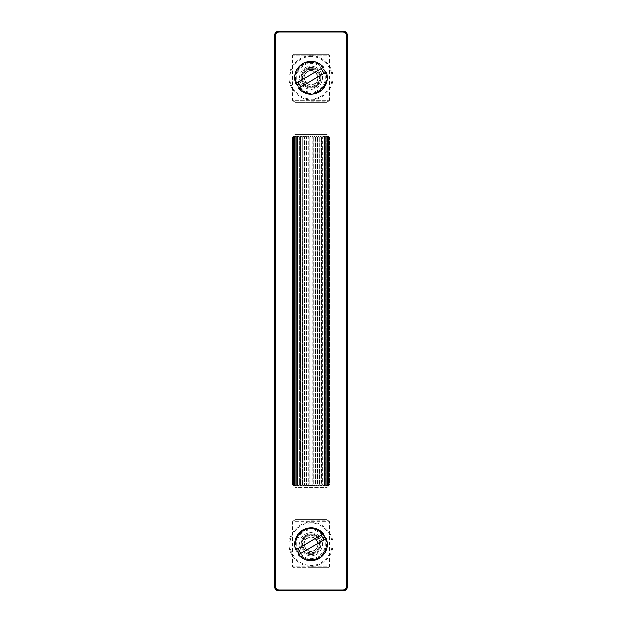 <?xml version="1.0" encoding="UTF-8"?>
<svg xmlns="http://www.w3.org/2000/svg" width="622" height="622" viewBox="0 0 622 622"><rect width="100%" height="100%" fill="white"/><g stroke="black" fill="none" stroke-linecap="round" stroke-linejoin="round"><path stroke-width="0.47" stroke-dasharray="3.11 2.33" d="M343.072 31.1C345.708 31.38 347.169 32.834 347.449 35.477L347.449 586.53C347.169 589.166 345.708 590.62 343.072 590.9L278.928 590.9C276.292 590.62 274.831 589.166 274.551 586.53L274.551 35.477C274.831 32.834 276.292 31.38 278.928 31.1L343.072 31.1L343.072 31.979L278.928 31.979L278.928 31.1M311 87.228C298.778 87.749 298.778 67.751 311 68.272C323.222 67.751 323.222 87.749 311 87.228C298.778 87.749 298.778 67.751 311 68.272C323.222 67.751 323.222 87.749 311 87.228C323.222 87.749 323.222 67.751 311 68.272C298.778 67.751 298.778 87.749 311 87.228C323.222 87.749 323.222 67.751 311 68.272C298.778 67.751 298.778 87.749 311 87.228M311 553.728C298.778 554.249 298.778 534.251 311 534.772C323.222 534.251 323.222 554.249 311 553.728C298.778 554.249 298.778 534.251 311 534.772C323.222 534.251 323.222 554.249 311 553.728C323.222 554.249 323.222 534.251 311 534.772C298.778 534.251 298.778 554.249 311 553.728C323.222 554.249 323.222 534.251 311 534.772C298.778 534.251 298.778 554.249 311 553.728M311 101.075L328.641 101.075C327.374 101.58 326.884 102.07 327.18 102.537L327.18 134.609L294.82 134.609L327.18 134.609L329.497 136.941L329.497 485.067L328.641 485.938L293.359 485.938L328.641 485.938L329.497 485.067L329.497 136.941L328.641 136.062L328.641 485.938L327.18 487.399L294.82 487.399L327.18 487.399L327.18 519.471L294.82 519.471L327.18 519.471C326.884 519.93 327.374 520.42 328.641 520.925L311 520.925M311 136.062L293.359 136.062L311 136.062M293.483 136.062L292.729 136.941L292.729 485.067L293.483 485.938L292.534 485.067L292.534 136.941L293.483 136.062L293.483 485.938L292.729 485.067L292.729 136.941L293.483 136.062L292.534 136.941L292.534 485.067L293.483 485.938L293.483 136.062M293.833 136.062L293.203 136.941L293.203 485.067L293.833 485.938L292.807 485.067L292.807 136.941L293.833 136.062L293.833 485.938L293.203 485.067L293.203 136.941L293.833 136.062L292.807 136.941L292.807 485.067L293.833 485.938L293.833 136.062M294.424 136.062L293.911 136.941L293.911 485.067L294.424 485.938L293.327 485.067L293.327 136.941L294.424 136.062L294.424 485.938L293.911 485.067L293.911 136.941L294.424 136.062L293.327 136.941L293.327 485.067L294.424 485.938L294.424 136.062M295.24 136.062L295.24 485.938L294.089 485.067L294.089 136.941L295.24 136.062L295.24 485.938L295.24 136.062L294.089 136.941L294.089 485.067L295.24 485.938L295.24 136.062M296.259 136.062L296.259 485.938L295.077 485.067L295.077 136.941L296.259 136.062L296.259 485.938L296.259 136.062L295.077 136.941L295.077 485.067L296.259 485.938L296.259 136.062M297.487 136.062L297.487 485.938L296.282 485.067L296.282 136.941L297.487 136.062L297.487 485.938L297.487 136.062L296.282 136.941L296.282 485.067L297.487 485.938L297.487 136.062M298.894 136.062L298.894 485.938L297.689 485.067L297.689 136.941L298.894 136.062L298.933 485.067L298.894 136.062L297.689 136.941L297.689 485.067L298.894 485.938L298.894 136.062M300.465 136.062L300.465 485.938L299.268 485.067L299.268 136.941L300.465 136.062L300.644 485.067L300.465 136.062L299.268 136.941L299.268 485.067L300.465 485.938L300.465 136.062M302.183 136.062L302.183 485.938L301.009 485.067L301.009 136.941L302.183 136.062L302.494 485.067L302.183 136.062L301.009 136.941L301.009 485.067L302.183 485.938L302.183 136.062M304.01 136.062L304.461 136.941L304.461 485.067L304.01 485.938L302.891 485.067L302.891 136.941L304.01 136.062L304.01 485.938L304.461 485.067L304.461 136.941L304.01 136.062L302.891 136.941L302.891 485.067L304.01 485.938L304.01 136.062M305.938 136.062L306.514 136.941L306.514 485.067L305.938 485.938L304.873 485.067L304.873 136.941L305.938 136.062L305.938 485.938L306.514 485.067L306.514 136.941L305.938 136.062L304.873 136.941L304.873 485.067L305.938 485.938L305.938 136.062M307.937 136.062L308.629 136.941L308.629 485.067L307.937 485.938L306.949 485.067L306.949 136.941L307.937 136.062L307.937 485.938L308.629 485.067L308.629 136.941L307.937 136.062L306.949 136.941L306.949 485.067L307.937 485.938L307.937 136.062M309.974 136.062L310.775 136.941L310.775 485.067L309.974 485.938L309.072 485.067L309.072 136.941L309.974 136.062L309.974 485.938L310.775 485.067L310.775 136.941L309.974 136.062L309.072 136.941L309.072 485.067L309.974 485.938L309.974 136.062M312.026 136.062L312.928 136.941L312.928 485.067L312.026 485.938L311.225 485.067L311.225 136.941L312.026 136.062L312.026 485.938L312.928 485.067L312.928 136.941L312.026 136.062L311.225 136.941L311.225 485.067L312.026 485.938L312.026 136.062M314.063 136.062L315.051 136.941L315.051 485.067L314.063 485.938L313.371 485.067L313.371 136.941L314.063 136.062L314.063 485.938L315.051 485.067L315.051 136.941L314.063 136.062L313.371 136.941L313.371 485.067L314.063 485.938L314.063 136.062M316.062 136.062L317.127 136.941L317.127 485.067L316.062 485.938L315.486 485.067L315.486 136.941L316.062 136.062L316.062 485.938L317.127 485.067L317.127 136.941L316.062 136.062L315.486 136.941L315.486 485.067L316.062 485.938L316.062 136.062M317.99 136.062L319.109 136.941L319.109 485.067L317.99 485.938L317.539 485.067L317.539 136.941L317.99 136.062L317.99 485.938L319.109 485.067L319.109 136.941L317.99 136.062L317.539 136.941L317.539 485.067L317.99 485.938L317.99 136.062M319.817 136.062L320.991 136.941L320.991 485.067L319.817 485.938L319.817 136.062L319.817 485.938L320.991 485.067L320.991 136.941L319.817 136.062L319.506 485.067L319.817 136.062M321.535 136.062L322.732 136.941L322.732 485.067L321.535 485.938L321.535 136.062L321.535 485.938L322.732 485.067L322.732 136.941L321.535 136.062L321.356 485.067L321.535 136.062M323.106 136.062L324.311 136.941L324.311 485.067L323.106 485.938L323.106 136.062L323.106 485.938L324.311 485.067L324.311 136.941L323.106 136.062L323.067 485.067L323.106 136.062M324.513 136.062L325.718 136.941L325.718 485.067L324.513 485.938L324.513 136.062L324.513 485.938L325.718 485.067L325.718 136.941L324.513 136.062L324.513 485.938L324.513 136.062M325.741 136.062L326.923 136.941L326.923 485.067L325.741 485.938L325.741 136.062L325.741 485.938L326.923 485.067L326.923 136.941L325.741 136.062L325.741 485.938L325.741 136.062M326.76 136.062L327.911 136.941L327.911 485.067L326.76 485.938L326.76 136.062L326.76 485.938L327.911 485.067L327.911 136.941L326.76 136.062L326.76 485.938L326.76 136.062M327.576 136.062L328.673 136.941L328.673 485.067L327.576 485.938L328.089 485.067L328.089 136.941L327.576 136.062L327.576 485.938L328.673 485.067L328.673 136.941L327.576 136.062L328.089 136.941L328.089 485.067L327.576 485.938L327.576 136.062M328.167 136.062L329.193 136.941L329.193 485.067L328.167 485.938L328.797 485.067L328.797 136.941L328.167 136.062L328.167 485.938L329.193 485.067L329.193 136.941L328.167 136.062L328.797 136.941L328.797 485.067L328.167 485.938L328.167 136.062M328.517 136.062L329.466 136.941L329.466 485.067L328.517 485.938L329.271 485.067L329.271 136.941L328.517 136.062L328.517 485.938L329.466 485.067L329.466 136.941L328.517 136.062L329.271 136.941L329.271 485.067L328.517 485.938L328.517 136.062M292.503 136.941L293.359 136.062L292.503 136.941L292.503 485.067L292.503 136.941M311 567.575L293.359 567.575L328.641 567.575L311 567.575L328.641 567.575L329.512 566.704L292.488 566.704L329.512 566.704L329.512 521.804L292.488 521.804L293.359 520.925C294.626 520.42 295.116 519.93 294.82 519.471L294.82 487.399L292.503 485.067L293.359 485.938L293.359 136.062L294.82 134.609L294.82 102.537L327.18 102.537L294.82 102.537C295.116 102.07 294.626 101.58 293.359 101.075L292.488 100.204L329.512 100.204L292.488 100.204L292.488 55.304L329.512 55.304L329.512 100.204L328.641 101.075M311 67.549C324.155 66.982 324.155 88.518 311 87.959C297.845 88.518 297.845 66.982 311 67.549C324.155 66.982 324.155 88.518 311 87.959C297.845 88.518 297.845 66.982 311 67.549C297.845 66.982 297.845 88.518 311 87.959C324.155 88.518 324.155 66.982 311 67.549M311 62.153C318.721 61.454 327.296 70.029 326.597 77.75C327.296 85.471 318.721 94.046 311 93.347C303.279 94.046 294.704 85.471 295.403 77.75C294.704 70.029 303.279 61.454 311 62.153C331.285 61.648 331.285 93.852 311 93.347C290.715 93.852 290.715 61.648 311 62.153M311 554.459C324.155 555.018 324.155 533.482 311 534.049C297.845 533.482 297.845 555.018 311 554.459C324.155 555.018 324.155 533.482 311 534.049C297.845 533.482 297.845 555.018 311 554.459M311 559.847C318.721 560.546 327.296 551.971 326.597 544.25C327.296 536.529 318.721 527.954 311 528.653C303.279 527.954 294.704 536.529 295.403 544.25C294.704 551.971 303.279 560.546 311 559.847C290.715 560.352 290.715 528.148 311 528.653C331.285 528.148 331.285 560.352 311 559.847M293.359 54.425L328.641 54.425L293.359 54.425L292.488 55.304L329.512 55.304L328.641 54.425L311 54.425M311 529.089C318.503 528.412 326.838 536.747 326.161 544.25C326.838 551.753 318.503 560.088 311 559.411C303.497 560.088 295.162 551.753 295.839 544.25C295.162 536.747 303.497 528.412 311 529.089C303.497 528.412 295.162 536.747 295.839 544.25C295.162 551.753 303.497 560.088 311 559.411C318.503 560.088 326.838 551.753 326.161 544.25C326.838 536.747 318.503 528.412 311 529.089M311 522.387C321.823 521.407 333.843 533.427 332.863 544.25C333.843 555.073 321.823 567.093 311 566.121C300.177 567.093 288.157 555.073 289.137 544.25C288.157 533.427 300.177 521.407 311 522.387C300.177 521.407 288.157 533.427 289.137 544.25C288.157 555.073 300.177 567.093 311 566.121C321.823 567.093 333.843 555.073 332.863 544.25C333.843 533.427 321.823 521.407 311 522.387M311 535.915C300.255 535.456 300.255 553.044 311 552.585C321.745 553.044 321.745 535.456 311 535.915M311 537.081C320.244 536.685 320.244 551.815 311 551.419C301.756 551.815 301.756 536.685 311 537.081C301.756 536.685 301.756 551.815 311 551.419C320.244 551.815 320.244 536.685 311 537.081M311 532.587C318.036 533.326 321.924 537.214 322.662 544.25C321.924 551.286 318.036 555.174 311 555.913C303.964 555.174 300.076 551.286 299.337 544.25C300.076 537.214 303.964 533.326 311 532.587C303.964 533.326 300.076 537.214 299.337 544.25C300.076 551.286 303.964 555.174 311 555.913C318.036 555.174 321.924 551.286 322.662 544.25C321.924 537.214 318.036 533.326 311 532.587M311 534.049C297.845 533.482 297.845 555.018 311 554.459C324.155 555.018 324.155 533.482 311 534.049M311 62.589C318.503 61.912 326.838 70.247 326.161 77.75C326.838 85.253 318.503 93.588 311 92.911C303.497 93.588 295.162 85.253 295.839 77.75C295.162 70.247 303.497 61.912 311 62.589C303.497 61.912 295.162 70.247 295.839 77.75C295.162 85.253 303.497 93.588 311 92.911C318.503 93.588 326.838 85.253 326.161 77.75C326.838 70.247 318.503 61.912 311 62.589M311 55.887C321.823 54.907 333.843 66.927 332.863 77.75C333.843 88.573 321.823 100.593 311 99.621C300.177 100.593 288.157 88.573 289.129 77.75C288.157 66.927 300.177 54.907 311 55.887C300.177 54.907 288.157 66.927 289.129 77.75C288.157 88.573 300.177 100.593 311 99.621C321.823 100.593 333.843 88.573 332.863 77.75C333.843 66.927 321.823 54.907 311 55.887M311 69.415C300.255 68.956 300.255 86.544 311 86.085C321.745 86.544 321.745 68.956 311 69.415M311 70.581C320.244 70.185 320.244 85.315 311 84.919C301.756 85.315 301.756 70.185 311 70.581C301.756 70.185 301.756 85.315 311 84.919C320.244 85.315 320.244 70.185 311 70.581M311 66.087C318.036 66.826 321.924 70.714 322.662 77.75C321.924 84.786 318.036 88.674 311 89.412C303.964 88.674 300.076 84.786 299.337 77.75C300.076 70.714 303.964 66.826 311 66.087C303.964 66.826 300.076 70.714 299.337 77.75C300.076 84.786 303.964 88.674 311 89.412C318.036 88.674 321.924 84.786 322.662 77.75C321.924 70.714 318.036 66.826 311 66.087M314.452 83.791C322.429 79.67 315.152 66.927 307.548 71.709C299.571 75.83 306.848 88.573 314.452 83.791C306.848 88.573 299.571 75.83 307.548 71.709C315.152 66.927 322.429 79.67 314.452 83.791C306.848 88.573 299.571 75.83 307.548 71.709C315.152 66.927 322.429 79.67 314.452 83.791M315.338 85.346C305.783 91.356 296.632 75.332 306.662 70.154C316.217 64.144 325.368 80.168 315.338 85.346C305.783 91.356 296.632 75.332 306.662 70.154C316.217 64.144 325.368 80.168 315.338 85.346M324.031 73.513L326.48 72.113C328.813 80.502 326.379 87.15 319.172 92.056C311.295 95.772 304.329 94.497 298.288 88.223L324.031 73.513M323.712 67.277L295.52 83.387M314.452 550.291C322.429 546.17 315.152 533.427 307.548 538.209C299.571 542.33 306.848 555.073 314.452 550.291C306.848 555.073 299.571 542.33 307.548 538.209C315.152 533.427 322.429 546.17 314.452 550.291C306.848 555.073 299.571 542.33 307.548 538.209C315.152 533.427 322.429 546.17 314.452 550.291M315.338 551.846C305.783 557.856 296.632 541.832 306.662 536.654C316.217 530.644 325.368 546.668 315.338 551.846C305.783 557.856 296.632 541.832 306.662 536.654C316.217 530.644 325.368 546.668 315.338 551.846M324.031 540.013L326.48 538.613C328.813 547.002 326.379 553.65 319.172 558.556C311.295 562.272 304.329 560.997 298.288 554.723L324.031 540.013M323.712 533.777L295.52 549.887M347.449 35.477L346.571 35.477C346.345 33.363 345.179 32.196 343.072 31.979M278.928 31.979C276.821 32.196 275.655 33.363 275.429 35.477L274.551 35.477M275.429 35.477L275.429 586.53L274.551 586.53M275.429 586.523C275.655 588.637 276.821 589.804 278.928 590.021L278.928 590.9M346.571 586.523C346.345 588.637 345.179 589.804 343.072 590.021L343.072 590.9M278.928 590.029L343.072 590.029M346.571 35.477L346.571 586.53L347.449 586.53M302.494 136.941L302.891 136.941L302.494 136.941M304.461 136.941L304.873 136.941L304.461 136.941M306.514 136.941L306.949 136.941L306.514 136.941M308.629 136.941L309.072 136.941L308.629 136.941M310.775 136.941L311.225 136.941L310.775 136.941M312.928 136.941L313.371 136.941L312.928 136.941M315.051 136.941L315.486 136.941L315.051 136.941M317.127 136.941L317.539 136.941L317.127 136.941M319.109 136.941L319.506 136.941L319.109 136.941M302.494 485.067L302.891 485.067L302.494 485.067M304.461 485.067L304.873 485.067L304.461 485.067M306.514 485.067L306.949 485.067L306.514 485.067M308.629 485.067L309.072 485.067L308.629 485.067M310.775 485.067L311.225 485.067L310.775 485.067M312.928 485.067L313.371 485.067L312.928 485.067M315.051 485.067L315.486 485.067L315.051 485.067M317.127 485.067L317.539 485.067L317.127 485.067M319.109 485.067L319.506 485.067L319.109 485.067M293.359 567.575L292.488 566.704L292.488 521.804L329.512 521.804L328.641 520.925M296.71 544.25C296.072 551.317 303.933 559.178 311 558.54C318.067 559.178 325.928 551.317 325.29 544.25C325.928 537.183 318.067 529.322 311 529.967C303.933 529.322 296.072 537.183 296.71 544.25M294.968 544.25C294.245 536.319 303.07 527.495 311 528.218C318.93 527.495 327.755 536.319 327.032 544.25C327.755 552.181 318.93 561.005 311 560.29C303.07 561.005 294.245 552.181 294.968 544.25M311 523.257C300.613 522.317 289.067 533.863 290.007 544.25C289.067 554.637 300.613 566.183 311 565.242C321.387 566.183 332.933 554.637 331.993 544.25C332.933 533.863 321.387 522.317 311 523.257C321.387 522.317 332.933 533.863 331.993 544.25C332.933 554.637 321.387 566.183 311 565.242C300.613 566.183 289.067 554.637 290.007 544.25C289.067 533.863 300.613 522.317 311 523.257M296.71 77.75C296.072 84.817 303.933 92.678 311 92.04C318.067 92.678 325.928 84.817 325.29 77.75C325.928 70.683 318.067 62.822 311 63.467C303.933 62.822 296.072 70.683 296.71 77.75M294.96 77.75C294.245 69.819 303.07 60.995 311 61.718C318.93 60.995 327.755 69.819 327.032 77.75C327.755 85.68 318.93 94.505 311 93.79C303.07 94.505 294.245 85.68 294.96 77.75M311 56.758C300.613 55.817 289.067 67.363 290.007 77.75C289.067 88.137 300.613 99.683 311 98.742C321.387 99.683 332.933 88.137 331.993 77.75C332.933 67.363 321.387 55.817 311 56.758C321.387 55.817 332.933 67.363 331.993 77.75C332.933 88.137 321.387 99.683 311 98.742C300.613 99.683 289.067 88.137 290.007 77.75C289.067 67.363 300.613 55.817 311 56.758"/><path stroke-width="0.93" d="M278.928 590.9L343.072 590.9C345.708 590.62 347.169 589.166 347.449 586.53L347.449 35.477C347.169 32.834 345.708 31.38 343.072 31.1L278.928 31.1C276.292 31.38 274.831 32.834 274.551 35.477L274.551 586.53C274.831 589.166 276.292 590.62 278.928 590.9L278.928 590.021C276.821 589.804 275.655 588.637 275.429 586.523M326.48 72.113L298.288 88.223C304.329 94.497 311.295 95.772 319.172 92.056C326.379 87.15 328.813 80.502 326.48 72.113M295.52 83.387L323.712 67.277C317.671 61.003 310.705 59.728 302.828 63.444C295.621 68.35 293.187 74.998 295.52 83.387C293.187 74.998 295.621 68.35 302.828 63.444C310.705 59.728 317.671 61.003 323.712 67.277M321.271 68.677L324.031 73.513M300.729 86.823L297.969 81.987M326.48 538.613L298.288 554.723C304.329 560.997 311.295 562.272 319.172 558.556C326.379 553.65 328.813 547.002 326.48 538.613M295.52 549.887L323.712 533.777C317.671 527.503 310.705 526.228 302.828 529.944C295.621 534.85 293.187 541.498 295.52 549.887C293.187 541.498 295.621 534.85 302.828 529.944C310.705 526.228 317.671 527.503 323.712 533.777M321.271 535.177L324.031 540.013M300.729 553.323L297.969 548.487M343.072 31.1L343.072 31.979C345.179 32.196 346.345 33.363 346.571 35.477L347.449 35.477M346.571 35.477L346.571 586.53L347.449 586.53M343.072 590.021L343.072 590.9M346.571 586.53C346.345 588.637 345.179 589.804 343.072 590.029L278.928 590.029M274.551 35.477L275.429 35.477L275.429 586.53L274.551 586.53M275.429 35.477C275.655 33.363 276.821 32.196 278.928 31.979L278.928 31.1M278.928 31.979L343.072 31.979"/></g></svg>
